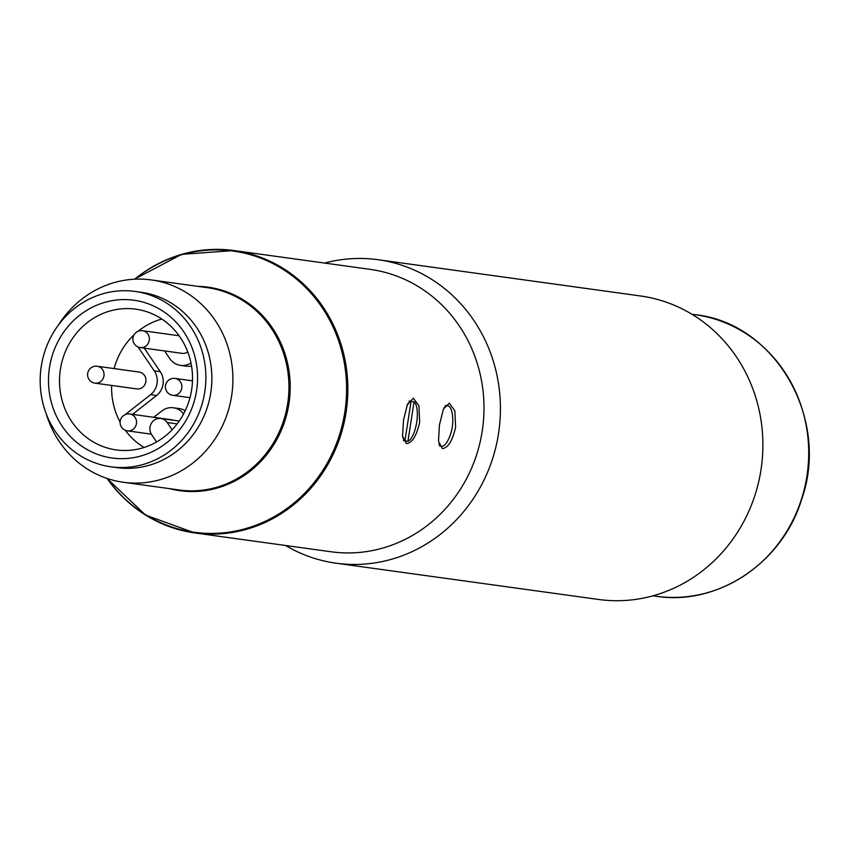 <?xml version="1.0" encoding="UTF-8"?>
<svg xmlns="http://www.w3.org/2000/svg" width="850" height="850" viewBox="0 0 850 850"><rect width="100%" height="100%" fill="white"/><g stroke="black" fill="none" stroke-linecap="round" stroke-linejoin="round"><path stroke-width="1.27" d="M443.923 407.968A20.421 7.257 -81.1 0 1 447.854 405.843A20.421 7.257 -81.1 0 1 447.908 405.854A20.421 7.257 -81.1 0 1 452.062 412.664A43.403 43.403 0 0 1 447.61 440.991A20.421 7.257 -81.1 0 1 441.564 446.207A20.421 7.257 -81.1 0 1 438.897 443.955M409.094 401.009L414.046 401.795L407.926 441.299L404.94 440.831M403.442 440.629L404.94 440.863L411.039 401.402A20.421 7.257 98.9 0 0 406.683 406.289M402.581 436.486A20.421 7.257 98.9 0 0 404.94 440.863M411.039 401.402L409.041 401.094M407.926 441.299A20.421 7.257 98.9 0 0 416.691 422.333A20.421 7.257 98.9 0 0 414.046 401.795M324.594 263.064A153.191 143.204 97.9 0 1 377.995 259.707L640.454 295.959A153.191 143.204 97.9 0 1 642.6 296.278A153.191 143.204 97.9 0 1 761.186 468.456A153.191 143.204 97.9 0 1 598.528 599.463L336.069 563.199A153.191 143.204 97.9 0 1 333.912 562.891A153.191 143.204 97.9 0 1 285.579 545.487M377.995 259.707A153.191 143.204 97.9 0 1 380.141 260.015A153.191 143.204 97.9 0 1 498.727 432.204A153.191 143.204 97.9 0 1 336.069 563.199M134.619 279.204A142.556 133.259 97.9 0 1 233.92 250.538L370.058 269.344A142.556 133.259 97.9 0 1 372.056 269.641A142.556 133.259 97.9 0 1 482.407 429.866A142.556 133.259 97.9 0 1 331.043 551.767L194.905 532.961A142.556 133.259 97.9 0 1 192.897 532.674A142.556 133.259 97.9 0 1 107.089 478.454M442.329 448.587L438.483 441.182L439.45 424.894L443.434 409.062L449.31 403.166L454.835 410.784L455.6 427.252C452.444 440.895 448.014 448.003 442.329 448.587M406.406 443.626L402.56 436.22L403.527 419.932L407.511 404.101L413.387 398.204L418.912 405.822L419.677 422.291C416.521 435.933 412.091 443.041 406.406 443.626M58.352 325.136A102.127 95.466 97.9 0 1 151.279 279.937A102.127 95.466 97.9 0 1 152.724 280.149A102.127 95.466 97.9 0 1 231.774 394.931A102.127 95.466 97.9 0 1 123.335 482.269A102.127 95.466 97.9 0 1 121.901 482.056A102.127 95.466 97.9 0 1 46.134 413.557M135.139 291.454L141.121 292.272A88.506 82.737 97.9 0 1 142.364 292.464A88.506 82.737 97.9 0 1 210.885 391.946A88.506 82.737 97.9 0 1 116.896 467.627L110.914 466.809A88.506 82.737 97.9 0 1 42.5 401.508A88.506 82.737 97.9 0 1 74.747 308.231A88.506 82.737 97.9 0 1 135.139 291.454A88.506 82.737 97.9 0 1 203.554 356.745A88.506 82.737 97.9 0 1 171.296 450.022A88.506 82.737 97.9 0 1 110.914 466.809M167.206 422.524A10.211 9.552 -82.1 0 0 160.841 418.508A10.211 9.552 -82.1 0 0 151.279 423.47A10.211 9.552 -82.1 0 0 151.672 434.711L156.602 441.957A71.049 66.417 -82.1 0 0 172.136 429.76L167.206 422.524L177.161 423.906M156.602 441.957A71.049 66.417 97.9 0 1 117.81 450.107A71.049 66.417 97.9 0 1 60.222 370.451A71.049 66.417 97.9 0 1 137.254 309.389A71.049 66.417 97.9 0 1 180.072 337.142A71.049 66.417 97.9 0 1 172.136 429.76M183.611 331.606A79.634 74.439 97.9 0 1 166.462 442.914A79.634 74.439 97.9 0 1 62.443 426.647A79.634 74.439 97.9 0 1 79.592 315.339A79.634 74.439 97.9 0 1 183.611 331.606M161.829 319.058A69.785 65.237 -82.1 0 0 137.998 331.351M134.141 334.73A69.785 65.237 -82.1 0 0 114.113 368.592M111.626 385.433A69.785 65.237 -82.1 0 0 120.084 422.046M125.258 430.249A69.785 65.237 -82.1 0 0 144.096 447.472M164.571 350.944L169.83 358.668A17.021 15.916 -82.1 0 0 180.444 365.373A17.021 15.916 -82.1 0 0 190.952 362.939M191.526 366.021A17.021 15.916 97.9 0 1 186.437 366.191L180.444 365.373M144.245 348.128L160.278 371.684A17.021 15.916 97.9 0 1 156.613 395.473L132.515 414.364M138.008 346.949L154.286 370.855A17.021 15.916 -82.1 0 1 150.62 394.644L126.023 413.939L126.937 414.067M153.733 417.297L161.766 411.007A17.021 15.916 -82.1 0 1 173.379 407.777A17.021 15.916 -82.1 0 1 183.6 413.918M173.379 407.777L179.361 408.606A17.021 15.916 97.9 0 1 185.215 410.72M97.261 366.265L139.166 372.056A8.511 7.958 97.9 0 1 145.743 378.335A8.511 7.958 97.9 0 1 142.641 387.303A8.511 7.958 97.9 0 1 136.839 388.918L94.924 383.127A8.511 7.958 97.9 0 0 100.736 381.512A8.511 7.958 97.9 0 0 103.838 372.544A8.511 7.958 97.9 0 0 97.261 366.265A8.511 8.511 0 0 0 87.879 376.922A8.511 8.511 0 0 0 94.924 383.127M129.752 413.982A8.511 8.511 0 0 0 120.158 421.249A8.511 8.511 0 0 0 127.415 430.844A8.511 7.958 97.9 0 0 133.227 429.229A8.511 7.958 97.9 0 0 136.329 420.261A8.511 7.958 97.9 0 0 129.752 413.982L171.657 419.772A8.511 7.958 97.9 0 1 173.432 420.24M187.744 351.921A8.511 7.958 97.9 0 1 182.166 353.366L140.25 347.576A8.511 7.958 97.9 0 0 146.051 345.961A8.511 7.958 97.9 0 0 149.154 336.993A8.511 7.958 97.9 0 0 142.577 330.714A8.511 8.511 0 0 0 133.195 341.371A8.511 8.511 0 0 0 140.25 347.576M656.221 596.264C717.676 606.018 782.372 562.912 801.603 499.492C830.439 418.859 775.189 322.883 695.119 314.681A142.131 132.866 97.9 0 1 807.277 473.652A142.131 132.866 97.9 0 1 656.221 596.264L652.97 595.808M134.417 279.214L181.656 254.352L233.92 250.538A142.556 133.259 97.9 0 1 235.917 250.835A142.556 133.259 97.9 0 1 346.269 411.06A142.556 133.259 97.9 0 1 194.905 532.961L145.626 515.121L106.909 478.391M134.768 279.193A141.939 132.685 97.9 0 1 235.142 251.345A141.939 132.685 97.9 0 1 344.856 411.953A141.939 132.685 97.9 0 1 192.302 531.962A141.939 132.685 97.9 0 1 107.238 478.497M197.614 286.333A102.744 96.05 97.9 0 1 209.536 287.374A102.744 96.05 97.9 0 1 288.947 403.623A102.744 96.05 97.9 0 1 178.532 490.503A102.744 96.05 97.9 0 1 169.66 488.665M151.279 279.937L207.326 287.672A102.127 95.466 97.9 0 1 208.76 287.884A102.127 95.466 97.9 0 1 287.81 402.677A102.127 95.466 97.9 0 1 179.371 490.004L123.335 482.269M160.278 371.684L154.286 370.855M156.613 395.473L150.62 394.644M175.068 378.431A8.511 7.958 97.9 0 1 181.645 384.71A8.511 7.958 97.9 0 1 178.553 393.688A8.511 7.958 97.9 0 1 172.741 395.293A8.511 8.511 0 0 1 165.474 385.698A8.511 8.511 0 0 1 175.068 378.431L192.482 380.842M439.482 445.878L441.564 446.207M445.368 405.45L447.908 405.854M695.119 314.681L691.868 314.234M160.841 418.508L179.244 421.047M151.311 434.148L127.415 430.844M189.996 397.683L172.741 395.293M179.106 335.761L142.577 330.714"/></g></svg>
